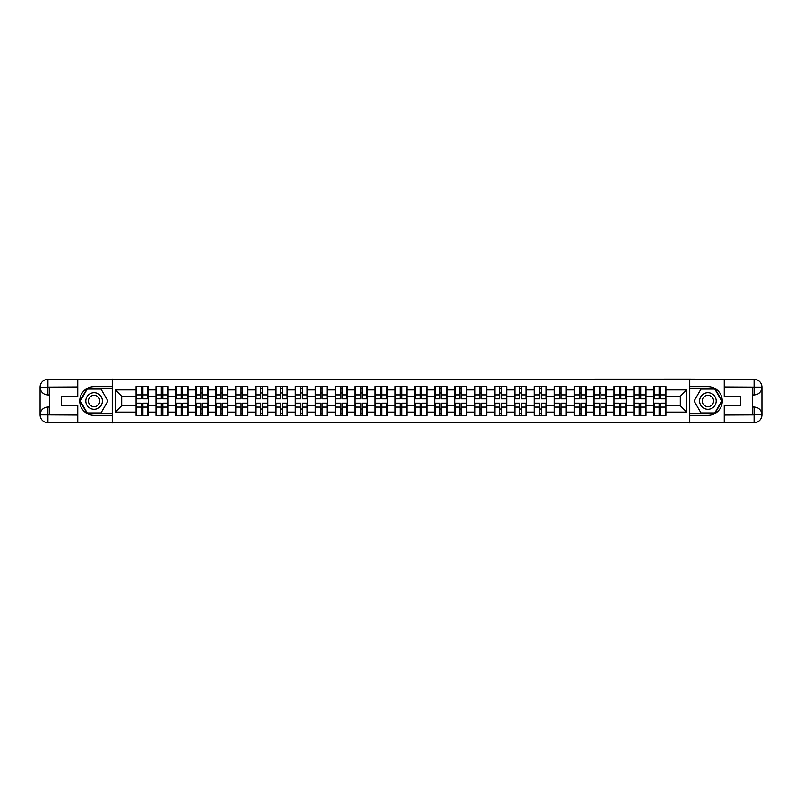 <?xml version="1.0" encoding="UTF-8"?>
<svg xmlns="http://www.w3.org/2000/svg" width="802" height="802" viewBox="0 0 802 802"><rect width="100%" height="100%" fill="white"/><g stroke="black" fill="none" stroke-linecap="round" stroke-linejoin="round"><path stroke-width="1.2" d="M74.315 422.704L727.685 422.704M727.685 379.296L689.64 379.105L689.64 422.895M689.64 379.105L74.315 379.296M112.36 422.895L112.36 379.105M680.327 405.722L680.327 396.278L665.961 396.278L665.961 405.722L680.327 405.722L686.702 412.108L686.702 389.892L665.961 389.892L665.961 386.574L653.831 386.574L653.831 396.278L646.051 396.278L646.051 405.722L653.831 405.722L653.831 396.278M686.702 412.108L665.961 412.108L665.961 415.426L653.831 415.426L653.831 412.108L646.051 412.108L646.051 415.426L633.921 415.426L633.921 412.108L626.131 412.108L626.131 415.426L614.001 415.426L614.001 412.108L606.212 412.108L606.212 415.426L594.092 415.426L594.092 412.108L586.302 412.108L586.302 415.426L574.172 415.426L574.172 412.108L566.382 412.108L566.382 415.426L554.262 415.426L554.262 412.108L546.473 412.108L546.473 415.426L534.343 415.426L534.343 412.108L526.553 412.108L526.553 415.426L514.423 415.426L514.423 412.108L506.643 412.108L506.643 415.426L494.513 415.426L494.513 412.108L486.724 412.108L486.724 415.426L474.594 415.426L474.594 412.108L466.814 412.108L466.814 415.426L454.684 415.426L454.684 412.108L446.894 412.108L446.894 415.426L434.764 415.426L434.764 412.108L426.975 412.108L426.975 415.426L414.855 415.426L414.855 412.108L407.065 412.108L407.065 415.426L394.935 415.426L394.935 412.108L387.145 412.108L387.145 415.426L375.025 415.426L375.025 412.108L367.236 412.108L367.236 415.426L355.106 415.426L355.106 412.108L347.316 412.108L347.316 415.426L335.186 415.426L335.186 412.108L327.406 412.108L327.406 415.426L315.276 415.426L315.276 412.108L307.487 412.108L307.487 415.426L295.357 415.426L295.357 412.108L287.577 412.108L287.577 415.426L275.447 415.426L275.447 412.108L267.657 412.108L267.657 415.426L255.527 415.426L255.527 412.108L247.738 412.108L247.738 415.426L235.618 415.426L235.618 412.108L227.828 412.108L227.828 415.426L215.698 415.426L215.698 412.108L207.908 412.108L207.908 415.426L195.788 415.426L195.788 412.108L187.999 412.108L187.999 415.426L175.869 415.426L175.869 412.108L168.079 412.108L168.079 415.426L155.949 415.426L155.949 412.108L148.169 412.108L148.169 415.426L136.039 415.426L136.039 412.108L115.298 412.108L115.298 389.892L136.039 389.892L136.039 396.278L121.673 396.278L121.673 405.722L136.039 405.722L136.039 396.278M653.831 389.892L646.051 389.892L646.051 386.574L633.921 386.574L633.921 389.892L626.131 389.892L626.131 386.574L614.001 386.574L614.001 389.892L606.212 389.892L606.212 386.574L594.092 386.574L594.092 389.892L586.302 389.892L586.302 386.574L574.172 386.574L574.172 389.892L566.382 389.892L566.382 386.574L554.262 386.574L554.262 389.892L546.473 389.892L546.473 386.574L534.343 386.574L534.343 389.892L526.553 389.892L526.553 386.574L514.423 386.574L514.423 389.892L506.643 389.892L506.643 386.574L494.513 386.574L494.513 389.892L486.724 389.892L486.724 386.574L474.594 386.574L474.594 389.892L466.814 389.892L466.814 386.574L454.684 386.574L454.684 389.892L446.894 389.892L446.894 386.574L434.764 386.574L434.764 389.892L426.975 389.892L426.975 386.574L414.855 386.574L414.855 389.892L407.065 389.892L407.065 386.574L394.935 386.574L394.935 389.892L387.145 389.892L387.145 386.574L375.025 386.574L375.025 389.892L367.236 389.892L367.236 386.574L355.106 386.574L355.106 389.892L347.316 389.892L347.316 386.574L335.186 386.574L335.186 389.892L327.406 389.892L327.406 386.574L315.276 386.574L315.276 389.892L307.487 389.892L307.487 386.574L295.357 386.574L295.357 389.892L287.577 389.892L287.577 386.574L275.447 386.574L275.447 389.892L267.657 389.892L267.657 386.574L255.527 386.574L255.527 389.892L247.738 389.892L247.738 386.574L235.618 386.574L235.618 389.892L227.828 389.892L227.828 386.574L215.698 386.574L215.698 389.892L207.908 389.892L207.908 386.574L195.788 386.574L195.788 389.892L187.999 389.892L187.999 386.574L175.869 386.574L175.869 389.892L168.079 389.892L168.079 386.574L155.949 386.574L155.949 389.892L148.169 389.892L148.169 386.574L136.039 386.574L136.039 389.892M653.831 405.722L653.831 412.108M646.051 405.722L646.051 412.108M646.051 389.892L646.051 396.278M626.131 405.722L633.921 405.722L633.921 396.278L626.131 396.278L626.131 412.108M633.921 405.722L633.921 412.108M633.921 389.892L633.921 396.278M626.131 389.892L626.131 396.278M606.212 405.722L614.001 405.722L614.001 396.278L606.212 396.278L606.212 412.108M614.001 405.722L614.001 412.108M614.001 389.892L614.001 396.278M606.212 389.892L606.212 396.278M586.302 405.722L594.092 405.722L594.092 396.278L586.302 396.278L586.302 412.108M594.092 405.722L594.092 412.108M594.092 389.892L594.092 396.278M586.302 389.892L586.302 396.278M566.382 405.722L574.172 405.722L574.172 396.278L566.382 396.278L566.382 412.108M574.172 405.722L574.172 412.108M574.172 389.892L574.172 396.278M566.382 389.892L566.382 396.278M546.473 405.722L554.262 405.722L554.262 396.278L546.473 396.278L546.473 412.108M554.262 405.722L554.262 412.108M554.262 389.892L554.262 396.278M546.473 389.892L546.473 396.278M526.553 405.722L534.343 405.722L534.343 396.278L526.553 396.278L526.553 412.108M534.343 405.722L534.343 412.108M534.343 389.892L534.343 396.278M526.553 389.892L526.553 396.278M506.643 405.722L514.423 405.722L514.423 396.278L506.643 396.278L506.643 412.108M514.423 405.722L514.423 412.108M514.423 389.892L514.423 396.278M506.643 389.892L506.643 396.278M486.724 405.722L494.513 405.722L494.513 396.278L486.724 396.278L486.724 412.108M494.513 405.722L494.513 412.108M494.513 389.892L494.513 396.278M486.724 389.892L486.724 396.278M466.814 405.722L474.594 405.722L474.594 396.278L466.814 396.278L466.814 412.108M474.594 405.722L474.594 412.108M474.594 389.892L474.594 396.278M466.814 389.892L466.814 396.278M446.894 405.722L454.684 405.722L454.684 396.278L446.894 396.278L446.894 412.108M454.684 405.722L454.684 412.108M454.684 389.892L454.684 396.278M446.894 389.892L446.894 396.278M426.975 405.722L434.764 405.722L434.764 396.278L426.975 396.278L426.975 412.108M434.764 405.722L434.764 412.108M434.764 389.892L434.764 396.278M426.975 389.892L426.975 396.278M407.065 405.722L414.855 405.722L414.855 396.278L407.065 396.278L407.065 412.108M414.855 405.722L414.855 412.108M414.855 389.892L414.855 396.278M407.065 389.892L407.065 396.278M387.145 405.722L394.935 405.722L394.935 396.278L387.145 396.278L387.145 412.108M394.935 405.722L394.935 412.108M394.935 389.892L394.935 396.278M387.145 389.892L387.145 396.278M367.236 405.722L375.025 405.722L375.025 396.278L367.236 396.278L367.236 412.108M375.025 405.722L375.025 412.108M375.025 389.892L375.025 396.278M367.236 389.892L367.236 396.278M347.316 405.722L355.106 405.722L355.106 396.278L347.316 396.278L347.316 412.108M355.106 405.722L355.106 412.108M355.106 389.892L355.106 396.278M347.316 389.892L347.316 396.278M327.406 405.722L335.186 405.722L335.186 396.278L327.406 396.278L327.406 412.108M335.186 405.722L335.186 412.108M335.186 389.892L335.186 396.278M327.406 389.892L327.406 396.278M307.487 405.722L315.276 405.722L315.276 396.278L307.487 396.278L307.487 412.108M315.276 405.722L315.276 412.108M315.276 389.892L315.276 396.278M307.487 389.892L307.487 396.278M287.577 405.722L295.357 405.722L295.357 396.278L287.577 396.278L287.577 412.108M295.357 405.722L295.357 412.108M295.357 389.892L295.357 396.278M287.577 389.892L287.577 396.278M267.657 405.722L275.447 405.722L275.447 396.278L267.657 396.278L267.657 412.108M275.447 405.722L275.447 412.108M275.447 389.892L275.447 396.278M267.657 389.892L267.657 396.278M247.738 405.722L255.527 405.722L255.527 396.278L247.738 396.278L247.738 412.108M255.527 405.722L255.527 412.108M255.527 389.892L255.527 396.278M247.738 389.892L247.738 396.278M227.828 405.722L235.618 405.722L235.618 396.278L227.828 396.278L227.828 412.108M235.618 405.722L235.618 412.108M235.618 389.892L235.618 396.278M227.828 389.892L227.828 396.278M207.908 405.722L215.698 405.722L215.698 396.278L207.908 396.278L207.908 412.108M215.698 405.722L215.698 412.108M215.698 389.892L215.698 396.278M207.908 389.892L207.908 396.278M187.999 405.722L195.788 405.722L195.788 396.278L187.999 396.278L187.999 412.108M195.788 405.722L195.788 412.108M195.788 389.892L195.788 396.278M187.999 389.892L187.999 396.278M168.079 405.722L175.869 405.722L175.869 396.278L168.079 396.278L168.079 412.108M175.869 405.722L175.869 412.108M175.869 389.892L175.869 396.278M168.079 389.892L168.079 396.278M148.169 405.722L155.949 405.722L155.949 396.278L148.169 396.278L148.169 412.108M155.949 405.722L155.949 412.108M155.949 389.892L155.949 396.278M148.169 389.892L148.169 396.278M136.039 405.722L136.039 412.108M121.673 405.722L115.298 412.108M115.298 389.892L121.673 396.278M665.961 405.722L665.961 412.108M665.961 389.892L665.961 396.278M686.702 389.892L680.327 396.278M147.779 386.574L147.779 398.835L142.866 398.835L142.866 386.574M141.332 386.574L141.332 398.835L136.42 398.835L136.42 386.574M141.332 388.238L142.866 388.238M142.866 392.96L141.332 392.96M136.42 415.426L136.42 403.165L141.332 403.165L141.332 415.426M142.866 415.426L142.866 403.165L147.779 403.165L147.779 415.426M142.866 413.762L141.332 413.762M141.332 409.04L142.866 409.04M89.954 393.812A8.301 8.301 0 0 0 86.917 405.15A8.301 8.301 0 0 0 98.245 408.188A8.301 8.301 0 0 0 101.283 396.85A8.301 8.301 0 0 0 89.954 393.812M91.258 396.078A5.684 5.684 0 0 0 89.182 403.837A5.684 5.684 0 0 0 96.942 405.922A5.684 5.684 0 0 0 99.017 398.163A5.684 5.684 0 0 0 91.258 396.078M107.879 401L100.992 412.94L87.207 412.94L80.32 401L87.207 389.06L100.992 389.06L107.879 401M712.046 393.812A8.301 8.301 0 0 0 700.717 396.85A8.301 8.301 0 0 0 703.755 408.188A8.301 8.301 0 0 0 715.083 405.15A8.301 8.301 0 0 0 712.046 393.812M710.742 396.078A5.684 5.684 0 0 0 702.983 398.163A5.684 5.684 0 0 0 705.058 405.922A5.684 5.684 0 0 0 712.818 403.837A5.684 5.684 0 0 0 710.742 396.078M714.793 412.94L701.008 412.94L694.121 401L701.008 389.06L714.793 389.06L721.68 401L714.793 412.94M49.674 394.935L47.95 394.935A7.85 7.85 0 0 1 40.1 387.145A7.85 7.85 0 0 1 47.95 379.296L112.23 379.296L112.23 386.634L94.105 386.634A14.366 14.366 0 0 0 79.739 401A14.366 14.366 0 0 0 94.105 415.366L112.23 415.366L112.23 422.704L47.95 422.704A7.85 7.85 0 0 1 40.1 414.855A7.85 7.85 0 0 1 47.95 407.065L49.674 407.065M112.23 415.366L112.23 386.634M77.764 379.296L77.764 396.469L61.293 396.469L61.293 405.531L77.764 405.531L77.764 422.704M47.95 394.935A7.85 7.85 0 0 1 40.1 387.145L47.95 387.276L47.95 394.935A7.85 7.85 0 0 1 40.1 387.145L40.1 414.855L77.764 415.045M47.95 415.045L47.95 422.704A7.85 7.85 0 0 1 40.1 414.855A7.85 7.85 0 0 1 47.95 407.065L47.95 414.724L49.674 414.724L49.674 387.276L47.95 387.276M112.23 388.679L86.987 388.679L79.879 401L86.987 413.321L112.23 413.321M752.326 407.065L754.05 407.065A7.85 7.85 0 0 1 761.9 414.855A7.85 7.85 0 0 1 754.05 422.704L689.77 422.704L689.77 415.366L707.895 415.366A14.366 14.366 0 0 0 722.261 401A14.366 14.366 0 0 0 707.895 386.634L689.77 386.634L689.77 379.296L754.05 379.296A7.85 7.85 0 0 1 761.9 387.145A7.85 7.85 0 0 1 754.05 394.935L752.326 394.935M689.77 386.634L689.77 415.366M724.236 422.704L724.236 405.531L740.707 405.531L740.707 396.469L724.236 396.469L724.236 379.296M754.05 407.065A7.85 7.85 0 0 1 761.9 414.855L754.05 414.724L754.05 407.065A7.85 7.85 0 0 1 761.9 414.855L761.9 387.145L724.236 386.955M754.05 386.955L754.05 379.296A7.85 7.85 0 0 1 761.9 387.145A7.85 7.85 0 0 1 754.05 394.935L754.05 387.276L752.326 387.276L752.326 414.724L754.05 414.724M689.77 413.321L715.013 413.321L722.121 401L715.013 388.679L689.77 388.679M167.698 386.574L167.698 398.835L162.786 398.835L162.786 386.574M161.252 386.574L161.252 398.835L156.34 398.835L156.34 386.574M161.252 388.238L162.786 388.238M162.786 392.96L161.252 392.96M187.618 386.574L187.618 398.835L182.696 398.835L182.696 386.574M181.162 386.574L181.162 398.835L176.25 398.835L176.25 386.574M181.162 388.238L182.696 388.238M182.696 392.96L181.162 392.96M207.528 386.574L207.528 398.835L202.615 398.835L202.615 386.574M201.081 386.574L201.081 398.835L196.169 398.835L196.169 386.574M201.081 388.238L202.615 388.238M202.615 392.96L201.081 392.96M227.447 386.574L227.447 398.835L222.525 398.835L222.525 386.574M221.001 386.574L221.001 398.835L216.079 398.835L216.079 386.574M221.001 388.238L222.525 388.238M222.525 392.96L221.001 392.96M247.357 386.574L247.357 398.835L242.445 398.835L242.445 386.574M240.911 386.574L240.911 398.835L235.999 398.835L235.999 386.574M240.911 388.238L242.445 388.238M242.445 392.96L240.911 392.96M156.34 415.426L156.34 403.165L161.252 403.165L161.252 415.426M162.786 415.426L162.786 403.165L167.698 403.165L167.698 415.426M162.786 413.762L161.252 413.762M161.252 409.04L162.786 409.04M176.25 415.426L176.25 403.165L181.162 403.165L181.162 415.426M182.696 415.426L182.696 403.165L187.618 403.165L187.618 415.426M182.696 413.762L181.162 413.762M181.162 409.04L182.696 409.04M196.169 415.426L196.169 403.165L201.081 403.165L201.081 415.426M202.615 415.426L202.615 403.165L207.528 403.165L207.528 415.426M202.615 413.762L201.081 413.762M201.081 409.04L202.615 409.04M216.079 415.426L216.079 403.165L221.001 403.165L221.001 415.426M222.525 415.426L222.525 403.165L227.447 403.165L227.447 415.426M222.525 413.762L221.001 413.762M221.001 409.04L222.525 409.04M235.999 415.426L235.999 403.165L240.911 403.165L240.911 415.426M242.445 415.426L242.445 403.165L247.357 403.165L247.357 415.426M242.445 413.762L240.911 413.762M240.911 409.04L242.445 409.04M267.277 386.574L267.277 398.835L262.354 398.835L262.354 386.574M260.83 386.574L260.83 398.835L255.908 398.835L255.908 386.574M260.83 388.238L262.354 388.238M262.354 392.96L260.83 392.96M255.908 415.426L255.908 403.165L260.83 403.165L260.83 415.426M262.354 415.426L262.354 403.165L267.277 403.165L267.277 415.426M262.354 413.762L260.83 413.762M260.83 409.04L262.354 409.04M287.186 386.574L287.186 398.835L282.274 398.835L282.274 386.574M280.74 386.574L280.74 398.835L275.828 398.835L275.828 386.574M280.74 388.238L282.274 388.238M282.274 392.96L280.74 392.96M275.828 415.426L275.828 403.165L280.74 403.165L280.74 415.426M282.274 415.426L282.274 403.165L287.186 403.165L287.186 415.426M282.274 413.762L280.74 413.762M280.74 409.04L282.274 409.04M307.106 386.574L307.106 398.835L302.194 398.835L302.194 386.574M300.66 386.574L300.66 398.835L295.748 398.835L295.748 386.574M300.66 388.238L302.194 388.238M302.194 392.96L300.66 392.96M295.748 415.426L295.748 403.165L300.66 403.165L300.66 415.426M302.194 415.426L302.194 403.165L307.106 403.165L307.106 415.426M302.194 413.762L300.66 413.762M300.66 409.04L302.194 409.04M327.015 386.574L327.015 398.835L322.103 398.835L322.103 386.574M320.569 386.574L320.569 398.835L315.657 398.835L315.657 386.574M320.569 388.238L322.103 388.238M322.103 392.96L320.569 392.96M315.657 415.426L315.657 403.165L320.569 403.165L320.569 415.426M322.103 415.426L322.103 403.165L327.015 403.165L327.015 415.426M322.103 413.762L320.569 413.762M320.569 409.04L322.103 409.04M346.935 386.574L346.935 398.835L342.023 398.835L342.023 386.574M340.489 386.574L340.489 398.835L335.577 398.835L335.577 386.574M340.489 388.238L342.023 388.238M342.023 392.96L340.489 392.96M335.577 415.426L335.577 403.165L340.489 403.165L340.489 415.426M342.023 415.426L342.023 403.165L346.935 403.165L346.935 415.426M342.023 413.762L340.489 413.762M340.489 409.04L342.023 409.04M366.855 386.574L366.855 398.835L361.933 398.835L361.933 386.574M360.399 386.574L360.399 398.835L355.486 398.835L355.486 386.574M360.399 388.238L361.933 388.238M361.933 392.96L360.399 392.96M355.486 415.426L355.486 403.165L360.399 403.165L360.399 415.426M361.933 415.426L361.933 403.165L366.855 403.165L366.855 415.426M361.933 413.762L360.399 413.762M360.399 409.04L361.933 409.04M386.764 386.574L386.764 398.835L381.852 398.835L381.852 386.574M380.318 386.574L380.318 398.835L375.406 398.835L375.406 386.574M380.318 388.238L381.852 388.238M381.852 392.96L380.318 392.96M375.406 415.426L375.406 403.165L380.318 403.165L380.318 415.426M381.852 415.426L381.852 403.165L386.764 403.165L386.764 415.426M381.852 413.762L380.318 413.762M380.318 409.04L381.852 409.04M406.684 386.574L406.684 398.835L401.762 398.835L401.762 386.574M400.238 386.574L400.238 398.835L395.316 398.835L395.316 386.574M400.238 388.238L401.762 388.238M401.762 392.96L400.238 392.96M395.316 415.426L395.316 403.165L400.238 403.165L400.238 415.426M401.762 415.426L401.762 403.165L406.684 403.165L406.684 415.426M401.762 413.762L400.238 413.762M400.238 409.04L401.762 409.04M426.594 386.574L426.594 398.835L421.682 398.835L421.682 386.574M420.148 386.574L420.148 398.835L415.235 398.835L415.235 386.574M420.148 388.238L421.682 388.238M421.682 392.96L420.148 392.96M415.235 415.426L415.235 403.165L420.148 403.165L420.148 415.426M421.682 415.426L421.682 403.165L426.594 403.165L426.594 415.426M421.682 413.762L420.148 413.762M420.148 409.04L421.682 409.04M446.513 386.574L446.513 398.835L441.601 398.835L441.601 386.574M440.067 386.574L440.067 398.835L435.145 398.835L435.145 386.574M440.067 388.238L441.601 388.238M441.601 392.96L440.067 392.96M435.145 415.426L435.145 403.165L440.067 403.165L440.067 415.426M441.601 415.426L441.601 403.165L446.513 403.165L446.513 415.426M441.601 413.762L440.067 413.762M440.067 409.04L441.601 409.04M466.423 386.574L466.423 398.835L461.511 398.835L461.511 386.574M459.977 386.574L459.977 398.835L455.065 398.835L455.065 386.574M459.977 388.238L461.511 388.238M461.511 392.96L459.977 392.96M455.065 415.426L455.065 403.165L459.977 403.165L459.977 415.426M461.511 415.426L461.511 403.165L466.423 403.165L466.423 415.426M461.511 413.762L459.977 413.762M459.977 409.04L461.511 409.04M486.343 386.574L486.343 398.835L481.431 398.835L481.431 386.574M479.897 386.574L479.897 398.835L474.984 398.835L474.984 386.574M479.897 388.238L481.431 388.238M481.431 392.96L479.897 392.96M474.984 415.426L474.984 403.165L479.897 403.165L479.897 415.426M481.431 415.426L481.431 403.165L486.343 403.165L486.343 415.426M481.431 413.762L479.897 413.762M479.897 409.04L481.431 409.04M506.252 386.574L506.252 398.835L501.34 398.835L501.34 386.574M499.806 386.574L499.806 398.835L494.894 398.835L494.894 386.574M499.806 388.238L501.34 388.238M501.34 392.96L499.806 392.96M494.894 415.426L494.894 403.165L499.806 403.165L499.806 415.426M501.34 415.426L501.34 403.165L506.252 403.165L506.252 415.426M501.34 413.762L499.806 413.762M499.806 409.04L501.34 409.04M526.172 386.574L526.172 398.835L521.26 398.835L521.26 386.574M519.726 386.574L519.726 398.835L514.814 398.835L514.814 386.574M519.726 388.238L521.26 388.238M521.26 392.96L519.726 392.96M514.814 415.426L514.814 403.165L519.726 403.165L519.726 415.426M521.26 415.426L521.26 403.165L526.172 403.165L526.172 415.426M521.26 413.762L519.726 413.762M519.726 409.04L521.26 409.04M546.092 386.574L546.092 398.835L541.17 398.835L541.17 386.574M539.646 386.574L539.646 398.835L534.723 398.835L534.723 386.574M539.646 388.238L541.17 388.238M541.17 392.96L539.646 392.96M534.723 415.426L534.723 403.165L539.646 403.165L539.646 415.426M541.17 415.426L541.17 403.165L546.092 403.165L546.092 415.426M541.17 413.762L539.646 413.762M539.646 409.04L541.17 409.04M566.001 386.574L566.001 398.835L561.089 398.835L561.089 386.574M559.555 386.574L559.555 398.835L554.643 398.835L554.643 386.574M559.555 388.238L561.089 388.238M561.089 392.96L559.555 392.96M554.643 415.426L554.643 403.165L559.555 403.165L559.555 415.426M561.089 415.426L561.089 403.165L566.001 403.165L566.001 415.426M561.089 413.762L559.555 413.762M559.555 409.04L561.089 409.04M585.921 386.574L585.921 398.835L580.999 398.835L580.999 386.574M579.475 386.574L579.475 398.835L574.553 398.835L574.553 386.574M579.475 388.238L580.999 388.238M580.999 392.96L579.475 392.96M574.553 415.426L574.553 403.165L579.475 403.165L579.475 415.426M580.999 415.426L580.999 403.165L585.921 403.165L585.921 415.426M580.999 413.762L579.475 413.762M579.475 409.04L580.999 409.04M605.831 386.574L605.831 398.835L600.919 398.835L600.919 386.574M599.385 386.574L599.385 398.835L594.472 398.835L594.472 386.574M599.385 388.238L600.919 388.238M600.919 392.96L599.385 392.96M594.472 415.426L594.472 403.165L599.385 403.165L599.385 415.426M600.919 415.426L600.919 403.165L605.831 403.165L605.831 415.426M600.919 413.762L599.385 413.762M599.385 409.04L600.919 409.04M625.75 386.574L625.75 398.835L620.838 398.835L620.838 386.574M619.304 386.574L619.304 398.835L614.382 398.835L614.382 386.574M619.304 388.238L620.838 388.238M620.838 392.96L619.304 392.96M614.382 415.426L614.382 403.165L619.304 403.165L619.304 415.426M620.838 415.426L620.838 403.165L625.75 403.165L625.75 415.426M620.838 413.762L619.304 413.762M619.304 409.04L620.838 409.04M645.66 386.574L645.66 398.835L640.748 398.835L640.748 386.574M639.214 386.574L639.214 398.835L634.302 398.835L634.302 386.574M639.214 388.238L640.748 388.238M640.748 392.96L639.214 392.96M634.302 415.426L634.302 403.165L639.214 403.165L639.214 415.426M640.748 415.426L640.748 403.165L645.66 403.165L645.66 415.426M640.748 413.762L639.214 413.762M639.214 409.04L640.748 409.04M665.58 386.574L665.58 398.835L660.668 398.835L660.668 386.574M659.134 386.574L659.134 398.835L654.221 398.835L654.221 386.574M659.134 388.238L660.668 388.238M660.668 392.96L659.134 392.96M654.221 415.426L654.221 403.165L659.134 403.165L659.134 415.426M660.668 415.426L660.668 403.165L665.58 403.165L665.58 415.426M660.668 413.762L659.134 413.762M659.134 409.04L660.668 409.04M141.332 394.895L136.42 394.895M141.332 398.664L136.42 398.664M147.779 394.895L142.866 394.895M147.779 398.664L142.866 398.664M142.866 407.105L147.779 407.105M142.866 403.336L147.779 403.336M136.42 407.105L141.332 407.105M136.42 403.336L141.332 403.336M77.764 386.955L47.769 387.095M40.1 414.855A7.85 7.85 0 0 1 47.95 407.065M40.1 387.145A7.85 7.85 0 0 1 47.95 379.296L47.95 386.955M724.236 415.045L754.231 414.905M761.9 387.145A7.85 7.85 0 0 1 754.05 394.935M761.9 414.855A7.85 7.85 0 0 1 754.05 422.704L754.05 415.045M161.252 394.895L156.34 394.895M161.252 398.664L156.34 398.664M167.698 394.895L162.786 394.895M167.698 398.664L162.786 398.664M181.162 394.895L176.25 394.895M181.162 398.664L176.25 398.664M187.618 394.895L182.696 394.895M187.618 398.664L182.696 398.664M201.081 394.895L196.169 394.895M201.081 398.664L196.169 398.664M207.528 394.895L202.615 394.895M207.528 398.664L202.615 398.664M221.001 394.895L216.079 394.895M221.001 398.664L216.079 398.664M227.447 394.895L222.525 394.895M227.447 398.664L222.525 398.664M240.911 394.895L235.999 394.895M240.911 398.664L235.999 398.664M247.357 394.895L242.445 394.895M247.357 398.664L242.445 398.664M162.786 407.105L167.698 407.105M162.786 403.336L167.698 403.336M156.34 407.105L161.252 407.105M156.34 403.336L161.252 403.336M182.696 407.105L187.618 407.105M182.696 403.336L187.618 403.336M176.25 407.105L181.162 407.105M176.25 403.336L181.162 403.336M202.615 407.105L207.528 407.105M202.615 403.336L207.528 403.336M196.169 407.105L201.081 407.105M196.169 403.336L201.081 403.336M222.525 407.105L227.447 407.105M222.525 403.336L227.447 403.336M216.079 407.105L221.001 407.105M216.079 403.336L221.001 403.336M242.445 407.105L247.357 407.105M242.445 403.336L247.357 403.336M235.999 407.105L240.911 407.105M235.999 403.336L240.911 403.336M260.83 394.895L255.908 394.895M260.83 398.664L255.908 398.664M267.277 394.895L262.354 394.895M267.277 398.664L262.354 398.664M262.354 407.105L267.277 407.105M262.354 403.336L267.277 403.336M255.908 407.105L260.83 407.105M255.908 403.336L260.83 403.336M280.74 394.895L275.828 394.895M280.74 398.664L275.828 398.664M287.186 394.895L282.274 394.895M287.186 398.664L282.274 398.664M282.274 407.105L287.186 407.105M282.274 403.336L287.186 403.336M275.828 407.105L280.74 407.105M275.828 403.336L280.74 403.336M300.66 394.895L295.748 394.895M300.66 398.664L295.748 398.664M307.106 394.895L302.194 394.895M307.106 398.664L302.194 398.664M302.194 407.105L307.106 407.105M302.194 403.336L307.106 403.336M295.748 407.105L300.66 407.105M295.748 403.336L300.66 403.336M320.569 394.895L315.657 394.895M320.569 398.664L315.657 398.664M327.015 394.895L322.103 394.895M327.015 398.664L322.103 398.664M322.103 407.105L327.015 407.105M322.103 403.336L327.015 403.336M315.657 407.105L320.569 407.105M315.657 403.336L320.569 403.336M340.489 394.895L335.577 394.895M340.489 398.664L335.577 398.664M346.935 394.895L342.023 394.895M346.935 398.664L342.023 398.664M342.023 407.105L346.935 407.105M342.023 403.336L346.935 403.336M335.577 407.105L340.489 407.105M335.577 403.336L340.489 403.336M360.399 394.895L355.486 394.895M360.399 398.664L355.486 398.664M366.855 394.895L361.933 394.895M366.855 398.664L361.933 398.664M361.933 407.105L366.855 407.105M361.933 403.336L366.855 403.336M355.486 407.105L360.399 407.105M355.486 403.336L360.399 403.336M380.318 394.895L375.406 394.895M380.318 398.664L375.406 398.664M386.764 394.895L381.852 394.895M386.764 398.664L381.852 398.664M381.852 407.105L386.764 407.105M381.852 403.336L386.764 403.336M375.406 407.105L380.318 407.105M375.406 403.336L380.318 403.336M400.238 394.895L395.316 394.895M400.238 398.664L395.316 398.664M406.684 394.895L401.762 394.895M406.684 398.664L401.762 398.664M401.762 407.105L406.684 407.105M401.762 403.336L406.684 403.336M395.316 407.105L400.238 407.105M395.316 403.336L400.238 403.336M420.148 394.895L415.235 394.895M420.148 398.664L415.235 398.664M426.594 394.895L421.682 394.895M426.594 398.664L421.682 398.664M421.682 407.105L426.594 407.105M421.682 403.336L426.594 403.336M415.235 407.105L420.148 407.105M415.235 403.336L420.148 403.336M440.067 394.895L435.145 394.895M440.067 398.664L435.145 398.664M446.513 394.895L441.601 394.895M446.513 398.664L441.601 398.664M441.601 407.105L446.513 407.105M441.601 403.336L446.513 403.336M435.145 407.105L440.067 407.105M435.145 403.336L440.067 403.336M459.977 394.895L455.065 394.895M459.977 398.664L455.065 398.664M466.423 394.895L461.511 394.895M466.423 398.664L461.511 398.664M461.511 407.105L466.423 407.105M461.511 403.336L466.423 403.336M455.065 407.105L459.977 407.105M455.065 403.336L459.977 403.336M479.897 394.895L474.984 394.895M479.897 398.664L474.984 398.664M486.343 394.895L481.431 394.895M486.343 398.664L481.431 398.664M481.431 407.105L486.343 407.105M481.431 403.336L486.343 403.336M474.984 407.105L479.897 407.105M474.984 403.336L479.897 403.336M499.806 394.895L494.894 394.895M499.806 398.664L494.894 398.664M506.252 394.895L501.34 394.895M506.252 398.664L501.34 398.664M501.34 407.105L506.252 407.105M501.34 403.336L506.252 403.336M494.894 407.105L499.806 407.105M494.894 403.336L499.806 403.336M519.726 394.895L514.814 394.895M519.726 398.664L514.814 398.664M526.172 394.895L521.26 394.895M526.172 398.664L521.26 398.664M521.26 407.105L526.172 407.105M521.26 403.336L526.172 403.336M514.814 407.105L519.726 407.105M514.814 403.336L519.726 403.336M539.646 394.895L534.723 394.895M539.646 398.664L534.723 398.664M546.092 394.895L541.17 394.895M546.092 398.664L541.17 398.664M541.17 407.105L546.092 407.105M541.17 403.336L546.092 403.336M534.723 407.105L539.646 407.105M534.723 403.336L539.646 403.336M559.555 394.895L554.643 394.895M559.555 398.664L554.643 398.664M566.001 394.895L561.089 394.895M566.001 398.664L561.089 398.664M561.089 407.105L566.001 407.105M561.089 403.336L566.001 403.336M554.643 407.105L559.555 407.105M554.643 403.336L559.555 403.336M579.475 394.895L574.553 394.895M579.475 398.664L574.553 398.664M585.921 394.895L580.999 394.895M585.921 398.664L580.999 398.664M580.999 407.105L585.921 407.105M580.999 403.336L585.921 403.336M574.553 407.105L579.475 407.105M574.553 403.336L579.475 403.336M599.385 394.895L594.472 394.895M599.385 398.664L594.472 398.664M605.831 394.895L600.919 394.895M605.831 398.664L600.919 398.664M600.919 407.105L605.831 407.105M600.919 403.336L605.831 403.336M594.472 407.105L599.385 407.105M594.472 403.336L599.385 403.336M619.304 394.895L614.382 394.895M619.304 398.664L614.382 398.664M625.75 394.895L620.838 394.895M625.75 398.664L620.838 398.664M620.838 407.105L625.75 407.105M620.838 403.336L625.75 403.336M614.382 407.105L619.304 407.105M614.382 403.336L619.304 403.336M639.214 394.895L634.302 394.895M639.214 398.664L634.302 398.664M645.66 394.895L640.748 394.895M645.66 398.664L640.748 398.664M640.748 407.105L645.66 407.105M640.748 403.336L645.66 403.336M634.302 407.105L639.214 407.105M634.302 403.336L639.214 403.336M659.134 394.895L654.221 394.895M659.134 398.664L654.221 398.664M665.58 394.895L660.668 394.895M665.58 398.664L660.668 398.664M660.668 407.105L665.58 407.105M660.668 403.336L665.58 403.336M654.221 407.105L659.134 407.105M654.221 403.336L659.134 403.336"/></g></svg>
